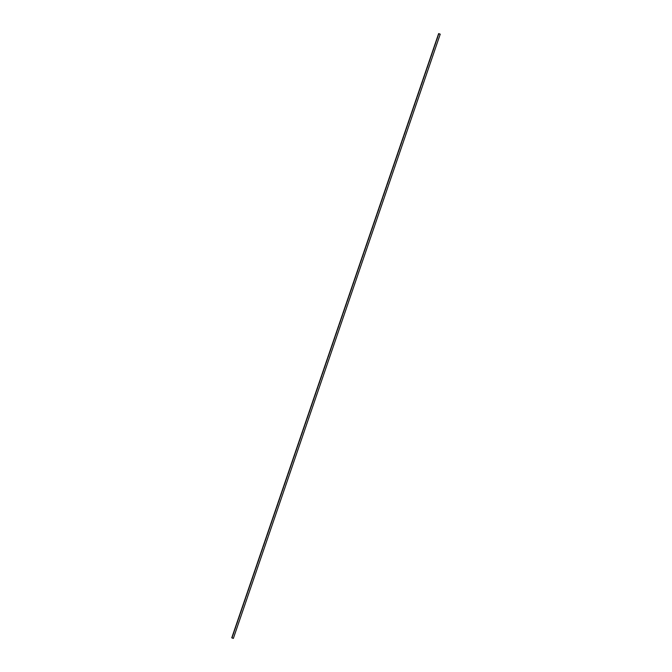 <?xml version="1.0" encoding="UTF-8"?>
<svg xmlns="http://www.w3.org/2000/svg" width="672" height="672" viewBox="0 0 672 672"><rect width="100%" height="100%" fill="white"/><g stroke="black" fill="none" stroke-linecap="round" stroke-linejoin="round"><path stroke-width="0.5" stroke-dasharray="3.36 2.52" d="M232.252 637.896L232.949 638.257L232.252 637.896L232.949 638.257L232.252 637.896L439.093 33.768L439.79 34.129L439.093 33.768L232.252 637.896L232.949 638.257M439.79 34.129L439.093 33.768M232.193 637.938L232.932 638.316L232.193 637.938L439.068 33.684L232.193 637.938L232.932 638.316L232.193 637.938M231.84 637.812L438.682 33.684M233.36 638.333L440.202 34.205"/><path stroke-width="1.01" d="M232.193 637.938L232.932 638.316M439.068 33.684L439.807 34.062L439.068 33.684M231.756 637.854L438.64 33.6M233.36 638.4L440.244 34.146"/></g></svg>
